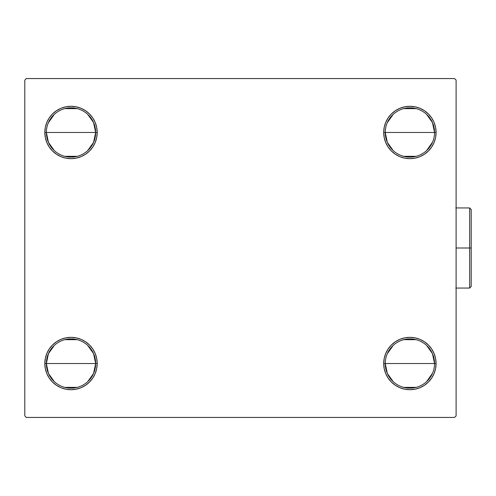 <?xml version="1.0" encoding="UTF-8"?>
<svg xmlns="http://www.w3.org/2000/svg" width="496" height="496" viewBox="0 0 496 496"><rect width="100%" height="100%" fill="white"/><g stroke="black" fill="none" stroke-linecap="round" stroke-linejoin="round"><path stroke-width="0.74" d="M385.249 363.531A24.645 24.645 0 0 0 409.894 388.176A24.645 24.645 0 0 0 434.539 363.531L436.077 363.531A26.189 26.189 0 0 1 409.894 389.713A26.189 26.189 0 0 1 383.706 363.531L434.539 363.531A24.645 24.645 0 0 1 409.894 388.176A24.645 24.645 0 0 1 385.249 363.531A24.645 24.645 0 0 1 409.894 338.88A24.645 24.645 0 0 1 434.539 363.531L383.706 363.531L384.208 358.422L385.702 353.505L388.12 348.979L391.375 345.011L395.343 341.756L399.869 339.332L404.786 337.844L409.894 337.342L415.003 337.844L419.914 339.332L424.44 341.756L428.408 345.011L431.669 348.979L434.087 353.505L435.575 358.422L436.077 363.531L435.575 368.64L434.087 373.55L431.669 378.076L428.408 382.044L424.44 385.299L419.914 387.723L415.003 389.211L409.894 389.713L404.786 389.211L399.869 387.723L395.343 385.299L391.375 382.044L388.12 378.076L385.702 373.55L384.208 368.64L383.706 363.531A26.189 26.189 0 0 1 409.894 337.342A26.189 26.189 0 0 1 436.077 363.531L434.539 363.531A24.645 24.645 0 0 0 409.894 338.88A24.645 24.645 0 0 0 385.249 363.531L387.326 373.432L393.21 381.672M432.568 373.19L426.572 381.672M416.119 387.376L403.67 387.376M385.249 132.469A24.645 24.645 0 0 0 409.894 157.12A24.645 24.645 0 0 0 434.539 132.469L436.077 132.469A26.189 26.189 0 0 1 409.894 158.658A26.189 26.189 0 0 1 383.706 132.469L434.539 132.469A24.645 24.645 0 0 1 409.894 157.12A24.645 24.645 0 0 1 385.249 132.469A24.645 24.645 0 0 1 409.894 107.824A24.645 24.645 0 0 1 434.539 132.469L383.706 132.469L384.208 127.36L385.702 122.45L388.12 117.924L391.375 113.956L395.343 110.701L399.869 108.277L404.786 106.789L409.894 106.287L415.003 106.789L419.914 108.277L424.44 110.701L428.408 113.956L431.669 117.924L434.087 122.45L435.575 127.36L436.077 132.469L435.575 137.578L434.087 142.495L431.669 147.021L428.408 150.989L424.44 154.244L419.914 156.668L415.003 158.156L409.894 158.658L404.786 158.156L399.869 156.668L395.343 154.244L391.375 150.989L388.12 147.021L385.702 142.495L384.208 137.578L383.706 132.469A26.189 26.189 0 0 1 409.894 106.287A26.189 26.189 0 0 1 436.077 132.469L434.539 132.469A24.645 24.645 0 0 0 409.894 107.824A24.645 24.645 0 0 0 385.249 132.469L387.326 142.377L393.21 150.617M432.568 142.135L426.572 150.617M416.119 156.321L403.67 156.321M54.331 150.617L48.447 142.377L46.364 132.469A24.645 24.645 0 0 0 71.009 157.12A24.645 24.645 0 0 0 95.66 132.469L97.197 132.469A26.189 26.189 0 0 1 71.009 158.658A26.189 26.189 0 0 1 44.826 132.469L95.66 132.469A24.645 24.645 0 0 1 71.009 157.12A24.645 24.645 0 0 1 46.364 132.469A24.645 24.645 0 0 1 71.009 107.824A24.645 24.645 0 0 1 95.66 132.469L93.577 142.377L87.693 150.617M77.233 156.321L64.79 156.321M54.331 381.672L48.447 373.432L46.364 363.531A24.645 24.645 0 0 0 71.009 388.176A24.645 24.645 0 0 0 95.66 363.531L97.197 363.531A26.189 26.189 0 0 1 71.009 389.713A26.189 26.189 0 0 1 44.826 363.531L95.66 363.531A24.645 24.645 0 0 1 71.009 388.176A24.645 24.645 0 0 1 46.364 363.531L48.447 353.623L54.331 345.383M87.693 345.383L93.577 353.623L95.66 363.531L93.577 373.432L87.693 381.672M77.233 387.376L64.79 387.376M454.565 78.56L26.338 78.56L24.8 80.098L24.8 415.902L26.338 417.44L454.565 417.44L456.103 415.902L456.103 80.098L454.565 78.56L26.338 78.56L24.8 80.098L24.8 415.902L26.338 417.44L454.565 417.44L456.103 415.902L456.103 80.098L454.565 78.56M44.826 132.469L45.328 127.36L46.816 122.45L49.24 117.924L52.495 113.956L56.463 110.701L60.989 108.277L65.9 106.789L71.009 106.287L76.117 106.789L81.034 108.277L85.56 110.701L89.528 113.956L92.783 117.924L95.207 122.45L96.695 127.36L97.197 132.469L96.695 137.578L95.207 142.495L92.783 147.021L89.528 150.989L85.56 154.244L81.034 156.668L76.117 158.156L71.009 158.658L65.9 158.156L60.989 156.668L56.463 154.244L52.495 150.989L49.24 147.021L46.816 142.495L45.328 137.578L44.826 132.469A26.189 26.189 0 0 1 71.009 106.287A26.189 26.189 0 0 1 97.197 132.469L44.826 132.469M44.826 363.531L45.328 358.422L46.816 353.505L49.24 348.979L52.495 345.011L56.463 341.756L60.989 339.332L65.9 337.844L71.009 337.342L76.117 337.844L81.034 339.332L85.56 341.756L89.528 345.011L92.783 348.979L95.207 353.505L96.695 358.422L97.197 363.531L96.695 368.64L95.207 373.55L92.783 378.076L89.528 382.044L85.56 385.299L81.034 387.723L76.117 389.211L71.009 389.713L65.9 389.211L60.989 387.723L56.463 385.299L52.495 382.044L49.24 378.076L46.816 373.55L45.328 368.64L44.826 363.531A26.189 26.189 0 0 1 71.009 337.342A26.189 26.189 0 0 1 97.197 363.531L46.364 363.531A24.645 24.645 0 0 1 71.009 338.88A24.645 24.645 0 0 1 95.66 363.531A24.645 24.645 0 0 0 71.009 338.88A24.645 24.645 0 0 0 46.364 363.531L44.826 363.531M96.695 137.578L95.207 142.495L92.783 147.021L89.528 150.989M76.117 158.156L71.009 158.658L65.9 158.156M56.463 154.244L52.495 150.989M46.816 142.495L45.328 137.578M49.24 117.924L52.495 113.956M85.56 110.701L89.528 113.956L92.783 117.924M95.207 122.45L96.695 127.36M435.575 137.578L434.087 142.495M428.408 150.989L424.44 154.244M415.003 158.156L409.894 158.658L404.786 158.156M399.869 156.668L395.343 154.244L391.375 150.989L388.12 147.021L385.702 142.495L384.208 137.578M434.087 122.45L435.575 127.36M431.669 378.076L428.408 382.044M395.343 385.299L391.375 382.044L388.12 378.076M385.702 373.55L384.208 368.64M384.208 358.422L385.702 353.505L388.12 348.979L391.375 345.011M404.786 337.844L409.894 337.342L415.003 337.844M424.44 341.756L428.408 345.011M434.087 353.505L435.575 358.422M46.816 373.55L45.328 368.64M45.328 358.422L46.816 353.505M52.495 345.011L56.463 341.756M65.9 337.844L71.009 337.342L76.117 337.844M81.034 339.332L85.56 341.756L89.528 345.011L92.783 348.979L95.207 353.505L96.695 358.422M64.79 339.679L77.233 339.679M48.341 122.81L54.331 114.328M64.79 108.624L77.233 108.624M87.693 114.328L93.577 122.568L95.66 132.469A24.645 24.645 0 0 0 71.009 107.824A24.645 24.645 0 0 0 46.364 132.469M387.221 122.81L393.21 114.328M403.67 108.624L416.119 108.624M426.572 114.328L432.462 122.568L434.539 132.469M387.221 353.865L393.21 345.383M403.67 339.679L416.119 339.679M426.572 345.383L432.462 353.623L434.539 363.531M469.662 248L469.662 288.052L469.662 248L456.103 248L469.662 248L469.662 207.948L469.662 248L471.2 248L469.662 248M471.2 286.508L471.2 248L471.2 286.508L469.662 288.052L455.799 288.052M471.2 209.492L471.2 248L471.2 209.492L469.662 207.948L471.2 209.492M455.799 207.948L469.662 207.948"/></g></svg>

